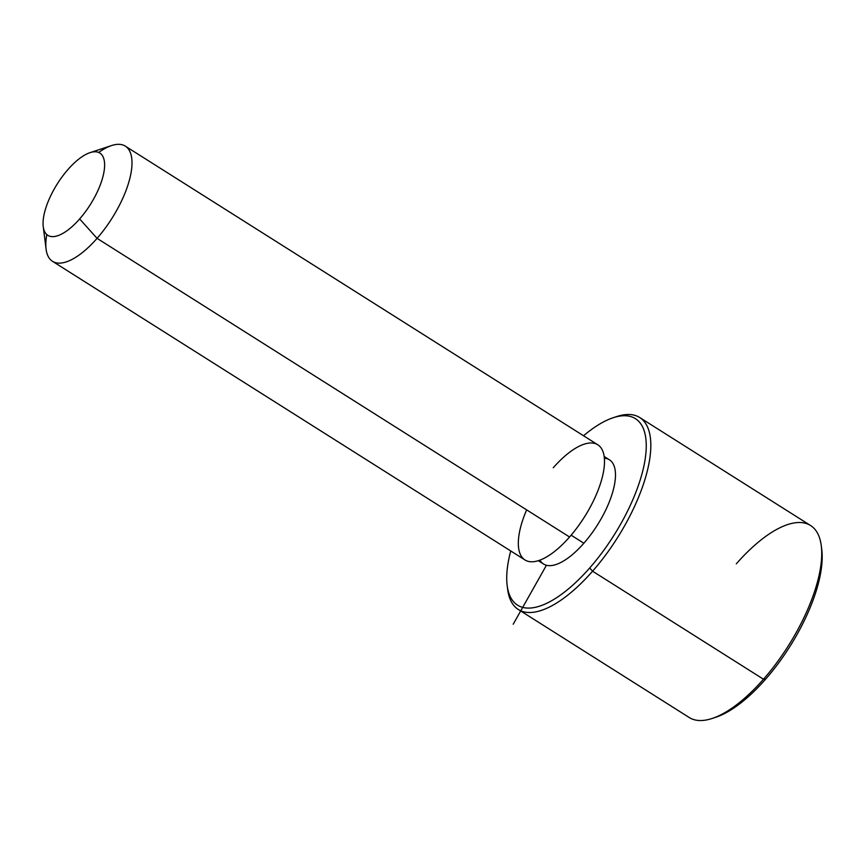 <?xml version="1.0" encoding="UTF-8"?>
<svg xmlns="http://www.w3.org/2000/svg" width="865" height="865" viewBox="0 0 865 865"><rect width="100%" height="100%" fill="white"/><g stroke="black" fill="none" stroke-linecap="round" stroke-linejoin="round"><path stroke-width="1.3" d="M604.17 456.471L609.425 459.802A61.642 24.685 122.3 0 1 583.864 543.242L571.127 535.186L583.864 543.242A61.642 24.685 122.3 0 1 543.555 564.023L538.3 560.693M46.797 234.556A68.14 27.28 -57.7 0 0 52.516 261.327A68.14 27.28 -57.7 0 0 97.064 238.362L569.559 537.003A68.14 27.28 122.3 0 1 525.012 559.979L52.516 261.327M125.317 146.142L597.812 444.783A68.14 27.28 122.3 0 1 569.559 537.003L97.064 238.362A68.14 27.28 -57.7 0 0 125.317 146.142A68.14 27.28 -57.7 0 0 98.686 152.456M90.025 152.651L111.585 145.558A68.14 27.28 122.3 0 1 131.296 171.346A68.14 27.28 122.3 0 1 97.064 238.362L79.656 218.931A48.667 19.484 -57.7 0 0 104.114 171.075A48.667 19.484 -57.7 0 0 90.025 152.651A48.667 19.484 -57.7 0 0 68.011 169.464A48.667 19.484 -57.7 0 0 43.25 226.662A48.667 19.484 -57.7 0 0 79.656 218.931L97.064 238.362A68.14 27.28 122.3 0 1 46.094 249.174L43.25 226.662M526.644 509.874A68.14 27.28 -57.7 0 0 525.012 559.979A68.14 27.28 -57.7 0 0 569.559 537.003A68.14 27.28 -57.7 0 0 603.727 454.103A68.14 27.28 -57.7 0 0 553.265 467.749M68.011 169.464A48.667 19.484 122.3 0 1 104.059 159.722A48.667 19.484 122.3 0 1 79.656 218.931A48.667 19.484 122.3 0 1 43.607 228.684A48.667 19.484 122.3 0 1 68.011 169.464M589.692 567.97A110.32 44.169 122.3 0 1 523.595 607.598A110.32 44.169 122.3 0 1 510.728 550.951A110.32 44.169 -57.7 0 0 507.16 585.486A110.32 44.169 -57.7 0 0 589.692 567.97L592.59 571.203A113.564 45.467 122.3 0 1 507.636 589.238A113.564 45.467 122.3 0 1 507.431 587.313A113.564 45.467 -57.7 0 0 518.33 609.49A113.564 45.467 -57.7 0 0 592.59 571.203L589.692 567.97A110.32 44.169 -57.7 0 0 645.106 459.477A110.32 44.169 -57.7 0 0 613.199 417.719A110.32 44.169 -57.7 0 0 583.54 435.755A110.32 44.169 122.3 0 1 646.187 442.718A110.32 44.169 122.3 0 1 589.692 567.97M539.933 560.131A61.642 24.685 -57.7 0 0 583.864 543.242A61.642 24.685 -57.7 0 0 613.707 488.282A61.642 24.685 -57.7 0 0 604.365 458.201M613.199 417.719L616.788 416.541A113.564 45.467 122.3 0 1 649.637 459.531A113.564 45.467 122.3 0 1 592.59 571.203L763.492 679.23A113.564 45.467 122.3 0 1 689.232 717.518L518.33 609.49M715.712 717.301L712.122 718.48A113.564 45.467 -57.7 0 0 763.492 679.23L592.59 571.203A113.564 45.467 -57.7 0 0 639.678 417.503L810.581 525.531A113.564 45.467 122.3 0 1 763.492 679.23L765.622 679.166A110.32 44.169 122.3 0 1 715.712 717.301A110.32 44.169 122.3 0 1 713.949 717.842A110.32 44.169 -57.7 0 0 765.622 679.166A110.32 44.169 -57.7 0 0 821.48 547.707M639.678 417.503A113.564 45.467 -57.7 0 0 614.972 417.179M821.274 545.783L821.75 549.534A110.32 44.169 122.3 0 1 765.622 679.166L763.492 679.23A113.564 45.467 -57.7 0 0 821.274 545.783A113.564 45.467 -57.7 0 0 736.32 563.807M546.431 565.267L513.205 624.227M507.636 589.238L507.16 585.486"/></g></svg>

